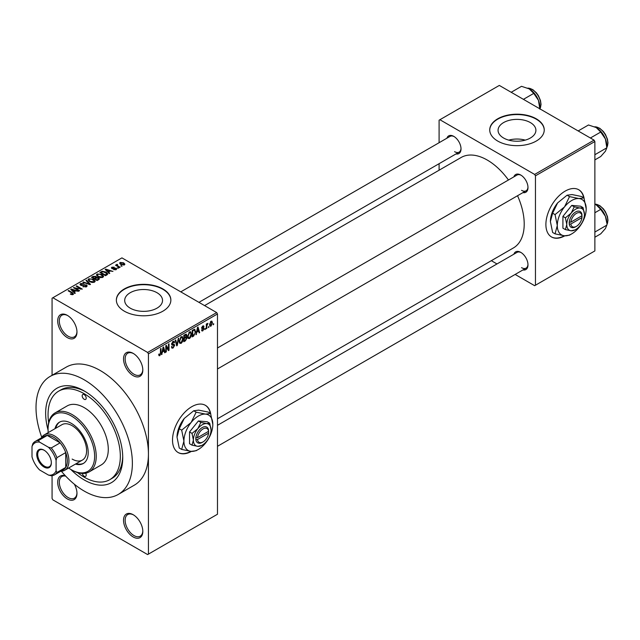 <?xml version="1.0" encoding="UTF-8"?>
<svg xmlns="http://www.w3.org/2000/svg" width="640" height="640" viewBox="0 0 640 640"><rect width="100%" height="100%" fill="white"/><g stroke="black" fill="none" stroke-linecap="round" stroke-linejoin="round"><path stroke-width="0.96" d="M133.176 375.632A13.624 7.864 60 0 1 123.536 358.936A13.624 7.864 60 0 1 133.176 353.376L133.176 353.376A13.624 7.864 60 0 1 142.808 370.064A13.624 7.864 60 0 1 133.176 375.632M133.584 353.624A12.488 7.208 -120 0 0 127.728 353.224A12.488 7.208 -120 0 0 125.816 363.232A12.488 7.208 -120 0 0 133.976 374.24A12.488 7.208 -120 0 0 140.224 374.856A12.488 7.208 -120 0 0 142.8 369.584M133.176 536.96A13.624 7.864 60 0 1 123.536 520.272A13.624 7.864 60 0 1 133.176 514.704L133.176 514.704A13.624 7.864 60 0 1 142.808 531.392A13.624 7.864 60 0 1 133.176 536.96M133.584 514.952A12.488 7.208 -120 0 0 127.728 514.552A12.488 7.208 -120 0 0 125.816 524.56A12.488 7.208 -120 0 0 133.976 535.568A12.488 7.208 -120 0 0 140.224 536.184A12.488 7.208 -120 0 0 142.8 530.912M74.304 484.168A13.624 7.864 60 0 1 76.968 493.384A13.624 7.864 60 0 1 67.328 498.944A13.624 7.864 60 0 1 57.744 483.408A13.624 7.864 60 0 1 65.392 475.8M65.728 476.152A12.488 7.208 -120 0 0 61.888 476.536A12.488 7.208 -120 0 0 59.976 486.544A12.488 7.208 -120 0 0 68.136 497.552A12.488 7.208 -120 0 0 74.376 498.168A12.488 7.208 -120 0 0 76.96 492.904M67.328 337.616A13.624 7.864 60 0 1 57.696 320.928A13.624 7.864 60 0 1 67.328 315.36L67.328 315.36A13.624 7.864 60 0 1 76.968 332.048A13.624 7.864 60 0 1 67.328 337.616M67.744 315.608A12.488 7.208 -120 0 0 61.888 315.208A12.488 7.208 -120 0 0 59.976 325.216A12.488 7.208 -120 0 0 68.136 336.224A12.488 7.208 -120 0 0 74.376 336.84A12.488 7.208 -120 0 0 76.96 331.576M210.72 413.848A27.256 15.736 120 0 0 205.416 405.336A27.256 15.736 120 0 0 191.792 406.688A27.256 15.736 120 0 0 173.984 430.704A27.256 15.736 120 0 0 178.16 452.544A27.256 15.736 120 0 0 191.44 451.392M210.336 413.32A27.256 15.736 120 0 0 205.256 405.248M530.36 122.576A18.92 10.92 0 0 0 509.744 120.208A18.92 10.92 0 0 0 498.064 130.304A18.92 10.92 0 0 0 503.608 138.024A18.92 10.92 0 0 0 524.224 140.392A18.92 10.92 0 0 0 535.904 130.304A18.92 10.92 0 0 0 530.36 122.576M525.24 140.128A18.92 10.92 0 0 0 508.736 140.128M536.256 118.8A27.256 15.736 0 0 0 506.56 115.392A27.256 15.736 0 0 0 489.736 129.928A27.256 15.736 0 0 0 497.712 141.056A27.256 15.736 0 0 0 527.416 144.464A27.256 15.736 0 0 0 544.24 129.928A27.256 15.736 0 0 0 536.256 118.8M544.24 130.112A27.256 15.736 0 0 0 536.256 119.176A27.256 15.736 0 0 0 506.704 115.728A27.256 15.736 0 0 0 489.736 130.112M130.232 308.16A18.92 10.92 180 0 1 124.696 300.432A18.92 10.92 180 0 1 136.368 290.344A18.92 10.92 180 0 1 156.992 292.712A18.92 10.92 180 0 1 162.528 300.432A18.92 10.92 180 0 1 150.848 310.528A18.92 10.92 180 0 1 130.232 308.16M162.88 288.936A27.256 15.736 0 0 0 133.184 285.528A27.256 15.736 0 0 0 116.36 300.064A27.256 15.736 0 0 0 124.344 311.192A27.256 15.736 0 0 0 154.04 314.6A27.256 15.736 0 0 0 170.864 300.064A27.256 15.736 0 0 0 162.88 288.936M170.864 300.248A27.256 15.736 0 0 0 162.88 289.312A27.256 15.736 0 0 0 133.328 285.864A27.256 15.736 0 0 0 116.36 300.248M513.88 176.864A10.216 5.904 60 0 1 520.76 175.04L520.76 175.04A10.216 5.904 60 0 1 527.984 187.552A10.216 5.904 60 0 1 522.96 192.6M521.176 175.288A9.088 5.248 -120 0 0 517.024 175.048L217.48 347.984M446.912 138.2A10.216 5.904 60 0 1 453.792 136.376L453.792 136.376A10.216 5.904 60 0 1 461.016 148.888A10.216 5.904 60 0 1 455.992 153.936M454.208 136.624A9.088 5.248 -120 0 0 450.056 136.384L180.776 291.856M513.88 254.192A10.216 5.904 60 0 1 520.76 252.36L520.76 252.36A10.216 5.904 60 0 1 527.984 264.88A10.216 5.904 60 0 1 522.96 269.928M521.176 252.616A9.088 5.248 -120 0 0 517.024 252.376L217.48 425.312M48.064 430.088A54.504 31.472 60 0 1 84.192 390.928A54.504 31.472 60 0 1 122.736 457.68A54.504 31.472 60 0 1 84.192 479.936A54.504 31.472 60 0 1 70.76 469.392M85.416 391.656A51.096 29.504 -120 0 0 61.048 389.784L58.64 391.176A51.096 29.504 -120 0 0 48.672 422.592M61.36 471.232A68.136 39.336 -120 0 0 84.192 491.064A68.136 39.336 -120 0 0 118.256 494.44A68.136 39.336 -120 0 0 128.704 439.84A68.136 39.336 -120 0 0 84.192 379.8A68.136 39.336 -120 0 0 50.128 376.424A68.136 39.336 -120 0 0 41.768 437.304M118.256 494.44L134.32 485.168A68.136 39.336 -120 0 0 148.432 453.976A68.136 39.336 -120 0 0 100.248 370.528A68.136 39.336 -120 0 0 66.184 367.152L50.128 376.424M217.48 418.792L513.392 247.952A52.232 30.16 -120 0 0 517.536 195.728M508.456 180A52.232 30.16 -120 0 0 487.28 160.064A52.232 30.16 -120 0 0 461.16 157.472L204.592 305.6M584.096 198.28A27.256 15.736 120 0 0 578.792 189.776A27.256 15.736 120 0 0 565.16 191.12A27.256 15.736 120 0 0 547.36 215.136A27.256 15.736 120 0 0 551.536 236.976A27.256 15.736 120 0 0 564.816 235.824M583.704 197.76A27.256 15.736 120 0 0 578.632 189.68M208.872 326.36L208.36 327.584L208.872 326.36M206.824 326.024L206.824 328.472L206.312 328.768L206.312 324.048L206.824 323.752L206.824 324.504L207.92 323.288L206.824 326.024L206.312 325.728M205.368 328.384L204.856 329.608L205.368 328.384M204.048 328.632L202.816 330.872L201.984 330.992L201.568 330.072L202.08 329.688L202.848 330.176L203.544 329.04L201.64 328L202.792 325.992L203.648 325.872L203.976 326.656L202.816 326.656L202.152 327.608L203.76 327.8L204.048 328.632L202.736 327.872M202.08 329.688L202.848 330.176M201.936 328.736L201.64 328L202.904 328.72M203.464 327.04L202.312 326.368M201.736 327.368L202.32 327.912M196.928 332.248L195.952 334.752L197.504 327.36L198.04 327.048L199.672 332.6L199.136 332.912L198.696 331.224L196.528 332.016M189.528 338.544L188.056 338.368L187.552 336.432L189.528 331.88L190.696 331.776L191.496 334.08L190.992 336.704L189.528 338.544L187.656 337.464M181.128 343.392L179.664 343.216L179.16 341.28L181.136 336.728L182.304 336.624L183.104 338.928L182.592 341.552L181.128 343.392L179.256 342.304M158.784 355.088L159.824 355.688L159.024 355.696L158.72 354.304L159.232 353.928L159.848 354.912L160.4 354.112L160.472 348.744L160.984 348.448L160.984 352.848L159.824 355.688L159.024 355.696M158.728 354.512L159.848 354.912M147.624 352.448L216.68 312.584L217.48 313.968L217.48 514.24L148.432 554.112L148.432 353.84L147.624 352.448L52.88 297.744L52.072 298.208L52.072 375.304M217.48 313.968L148.432 353.84M162.472 352.136L161.496 354.64L163.048 347.256L163.584 346.944L165.216 352.488L164.68 352.8L164.24 351.12L162.072 351.904M166.312 346.664L166.312 351.856L165.8 352.152L165.8 345.664L166.344 345.352L168.504 349.312L168.504 344.104L169.016 343.808L169.016 350.296L168.464 350.616L165.8 346.368M174.2 345.52L171.976 345.032L171.568 344.032L173.024 341.408L174.088 341.264L174.56 342.464L174.048 342.84L173.04 342.16L172.24 344.32L173.928 344.12L174.704 345.216L173.112 348.016L171.96 348.168L171.424 346.8L171.936 346.424L172.304 347.328L173.16 347.232L174.2 345.52L172.896 344.328M172.84 341.528L173.744 342.048L172.472 341.832M172.28 344.352L171.568 343.936L173.048 344.296M178.816 338.152L177.216 345.568L176.712 345.856L175.2 340.24L175.728 339.936L176.936 344.968L178.288 338.456L178.816 338.152M185.928 336.64L186.968 338.024L185.416 340.832L183.832 341.744L183.832 335.256L186.408 334.152L186.568 336.904M194.464 329.232L195.656 331.64L193.72 336.032L192.224 336.896L192.224 330.408L194.936 329.312M212.448 322.816L211.024 326.128L210.16 326.216L209.6 324.504L211.024 321.24L211.896 321.16L212.448 322.816L211.888 322.488M213.688 323.584L213.176 324.8L213.688 323.584M52.072 475.688L52.072 498.48L52.88 499.872L147.624 554.576L148.432 554.112M122.152 266.096L120.84 265.928L122.152 266.096M118.648 268.12L117.336 267.952L118.648 268.12M109.768 273.248L109.232 273.552L105.16 269.416L105.704 269.104L112.952 271.408L110.296 271L108.528 272.024L109.768 273.248M103.48 276.704L103.48 275.968L102.88 277.304L100.528 277.648L98.096 276.824L96.432 274.936L97.112 273.976L101.976 274.504L103.56 276.352M95.088 281.552L95.088 280.816L94.488 282.152L92.136 282.488L89.704 281.672L88.04 279.784L88.72 278.824L93.576 279.352L95.16 281.2M86.472 286.784L82.88 286.664L85.856 286.376L85.928 285.224L80.696 285.232L79.976 284.32L80.608 283.504L83.824 283.584L81.28 283.872L81.224 284.952L86.432 284.92L87.176 285.888L86.472 286.784M85.856 287.048L85.928 285.224M81.28 283.872L81.224 285.472M75.312 293.136L74.776 293.448L70.712 289.304L71.248 288.992L78.496 291.296L75.84 290.896L74.072 291.912L75.312 293.136M216.68 312.584L121.928 257.88L52.88 297.744M71.984 294.688L70.32 294.08L72.544 294.056L72.672 293.496L68.136 290.792L68.648 290.496L72.456 292.704L73.184 294.456L71.984 294.688M72.544 294.68L72.672 293.496M73.632 293.864L73.184 294.456M79.592 290.664L79.08 290.96L73.464 287.712L80.672 288.76L76.16 286.16L76.672 285.864L82.296 289.104L75.096 288.072L79.592 290.664M90.496 284.376L89.992 284.664L82.864 282.288L83.392 281.984L89.56 284.152L85.944 280.512L86.48 280.2L90.496 284.376M98.696 279.64L97.112 280.552L91.488 277.304L93.08 276.392L95.896 276.392L96.52 277.392L98.6 277.784L99.44 278.8L98.696 279.64M96.552 277.224L96.52 277.904M107.008 274.84L105.504 275.704L99.888 272.456L102.232 271.224L106.096 272.08L107.784 273.912L107.008 274.84M116.168 269.632L113.608 269.592L115.624 269.272L115.68 268.512L111.928 268.536L111.392 267.848L111.912 267.2L114.264 267.192L112.52 267.528L112.36 268.2L116.088 268.16L116.712 268.944L116.168 269.632M115.624 269.856L115.68 268.512M112.52 267.528L112.36 268.728M120.104 267.28L119.592 267.568L115.504 265.208L116.672 265.296L116.552 264.52L117.256 264.368L117.696 264.792L117.248 265.512L120.104 267.28M116.672 265.88L116.552 265.136M117.256 264.368L117.248 266.216M124.376 264.896L120.84 264.496L119.632 263.16L120.144 262.448L123.64 262.824L124.888 264.184L124.376 264.896M77.552 472.616A51.096 29.504 -120 0 0 84.192 477.152A51.096 29.504 -120 0 0 109.744 479.688L112.152 478.296A51.096 29.504 -120 0 0 122.712 456.256M594.072 140.128L594.872 141.52L535.456 175.824L534.648 174.432L594.072 140.128L499.32 85.424L439.096 120.192L439.096 142.712M439.096 163.688L439.096 170.216M535.456 175.824L535.456 285.232L534.648 285.696L515.152 274.44M496.984 263.944L491.336 260.688M535.456 285.232L594.872 250.928L594.872 141.52M534.648 174.432L439.904 119.728M551.376 236.88A27.256 15.736 120 0 0 564.248 235.776M521.56 190.336A9.088 5.248 -120 0 0 526.104 190.784A9.088 5.248 -120 0 0 527.976 187.072M454.6 151.672A9.088 5.248 -120 0 0 459.136 152.12A9.088 5.248 -120 0 0 461.008 148.408M521.56 267.664A9.088 5.248 -120 0 0 526.104 268.112A9.088 5.248 -120 0 0 527.976 264.4M178 452.448A27.256 15.736 120 0 0 190.872 451.344M70.76 294.312L70.76 293.744M68.648 291.088L68.648 290.496M71.248 289.856L71.248 288.992M74.072 292.736L74.072 291.912M72.432 290.216L73.592 291.432L75.008 290.616L71.6 289.464L72.432 291.056M73.592 292.24L73.592 291.432M71.6 290.216L71.6 289.464M75.008 291.376L75.008 290.616M74.008 288.032L74.008 287.4M80.672 289.208L80.672 288.76M76.672 286.448L76.672 285.864M75.096 288.656L75.096 288.072M83.32 286.88L83.32 286.328M80.608 285.184L80.608 283.504M81.96 285.608L81.96 285.184M84.32 285.128L84.32 284.6M86.432 286.8L86.432 284.92M83.392 282.464L83.392 281.984M86.48 281.056L86.48 280.2M88.72 280.984L88.72 278.824M93.576 279.976L93.576 279.352M89.384 279.2L88.864 279.928L90.224 281.376L93.824 281.776L94.328 281.056L91.56 279.032L89.384 279.2M90.224 281.936L90.224 281.376M93.824 282.424L93.824 281.776M93.08 277.152L93.08 276.392M95.896 278.216L95.896 276.392M98.592 278.664L98.6 277.784M92.656 277.392L94.336 278.36L95.784 277.464L95.48 276.744L93.552 276.88L92.656 277.984M94.336 278.952L94.336 278.36M95.784 278.288L95.48 276.744M94.992 278.736L96.968 279.88L98.512 278.904L98.096 278.088L96 278.16L94.992 279.328M96.968 280.464L96.968 279.88M98.512 279.744L98.096 278.088M98.048 280.008L98.048 279.248M97.112 276.136L97.112 273.976M101.976 275.136L101.976 274.504M97.776 274.352L97.256 275.08L98.616 276.536L102.216 276.928L102.72 276.208L99.96 274.184L97.776 274.352M98.616 277.096L98.616 276.536M102.216 277.576L102.216 276.928M102.232 271.872L102.232 271.224M106.096 272.704L106.096 272.08M101.056 272.544L105.36 275.032L106.744 273.288L102.8 271.664L101.056 272.544L101.056 273.136M105.36 275.624L105.36 275.032M106.952 274.872L106.744 273.288M106.28 275.256L106.28 274.496M105.704 269.96L105.704 269.104M108.528 272.84L108.528 272.024M106.888 270.32L108.04 271.544L109.464 270.72L106.056 269.576L106.888 271.168M108.04 272.344L108.04 271.544M106.056 270.32L106.056 269.576M109.464 271.48L109.464 270.72M114.048 269.76L114.048 269.256M111.912 268.528L111.912 267.2M112.856 268.816L112.856 268.296M116.088 269.68L116.088 268.16M117.84 268.248L117.84 267.656M116.016 265.504L116.016 264.92M117.984 266.64L117.984 266.056M121.344 266.224L121.344 265.632M120.144 264.016L120.144 262.448M123.64 263.456L123.64 262.824M123.808 265.112L123.168 263.144L120.712 262.792L120.432 264.24M120.712 262.792L121.344 264.2L123.808 264.552L124.088 264.128L124.088 265.032M121.344 264.76L121.344 264.2M161.608 354.088L162.032 354.328M164.488 352.072L165.216 352.488M163.584 350.736L164.24 351.12M163.12 349.112L162.648 351.28L164.064 350.456L163.36 347.752L163.12 349.112L162.704 348.88M162.248 351.048L162.648 351.28M165.8 351.568L166.312 351.856M167.408 348.68L168.504 349.312M167.96 349.696L169.016 350.296M171.432 347.048L173.112 348.016M172.888 341.496L174.56 342.464M171.616 343.488L172.08 343.752M173.088 344.28L174.704 345.216M176.528 345.168L177.216 345.568M176.392 344.656L176.936 344.968M182.56 338.616L183.104 338.928M182.192 341.32L182.592 341.552M180.576 337.16L181.136 337.488L179.672 341L180.264 342.704L181.128 342.632L182.592 339.2L182.376 337.864L180.984 336.824M179.176 340.712L179.672 341M182.376 337.864L181.136 337.488M185.408 334.344L186.824 335.16M185.336 337.08L186.968 338.024M183.832 335.424L184.344 335.72L184.344 337.656L185.304 337.104L186.312 335.56L185.232 334.448M183.832 337.36L184.344 337.656M186.312 335.56L185.232 335.208L184.344 335.72M183.832 338.12L184.344 338.416L184.344 340.688L185.424 340.064L186.456 338.328L185.296 337.104M183.832 340.392L184.344 340.688M184.696 337.456L185.352 337.832L184.344 338.416M186.456 338.328L185.352 337.832M190.952 333.768L191.496 334.08M190.592 336.472L190.992 336.704M188.968 332.312L189.536 332.64L188.064 336.152L188.656 337.856L189.52 337.784L190.984 334.36L190.768 333.016L189.376 331.976M187.576 335.864L188.064 336.152M190.768 333.016L189.536 332.64M193.064 335.656L193.72 336.032M195.12 331.328L195.656 331.64M192.736 330.872L192.736 335.848L194.944 333.624L195.144 331.92L194.368 330.056L192.736 330.872L192.224 330.576M192.224 335.552L192.736 335.848M192.984 329.968L193.64 330.352M193.6 329.616L194.616 330.12L193.672 329.576M196.064 334.2L196.488 334.44M198.944 332.176L199.672 332.6M198.04 330.848L198.696 331.224M197.576 329.224L197.096 331.384L198.52 330.568L197.808 327.856L197.576 329.224L197.16 328.984M201.584 330.152L202.816 330.872M201.664 327.688L203.408 328.688M202.808 325.984L203.976 326.656M204.856 329.016L205.368 329.312M206.312 328.176L206.824 328.472M206.312 324.208L206.824 324.504M207.12 323.664L207.776 324.048M207 323.936L207.408 324.176M206.312 324.656L206.92 325M208.36 326.992L208.872 327.288M209.664 325.344L211.024 326.128M210.76 321.424L211.552 321.88L211.008 321.92L210.112 324.208L211.04 325.448L211.936 323.16L210.528 321.648M209.624 323.928L210.112 324.208M209.616 324.984L211.04 325.448M213.176 324.216L213.688 324.504M82.272 473.472A2.84 1.64 -120 0 0 84.192 476.224A2.84 1.64 -120 0 0 85.608 476.368A2.84 1.64 -120 0 0 85.68 473.208M84.192 399.272A2.84 1.64 -120 0 0 85.608 399.416A2.84 1.64 -120 0 0 86.048 397.136A2.84 1.64 -120 0 0 84.192 394.632A2.84 1.64 -120 0 0 82.776 394.496A2.84 1.64 -120 0 0 82.336 396.768A2.84 1.64 -120 0 0 84.192 399.272M75.424 464.096A23.848 13.768 -120 0 0 83.272 463.504A23.848 13.768 -120 0 0 86.92 444.392A23.848 13.768 -120 0 0 71.344 423.376A23.848 13.768 -120 0 0 59.424 422.2A23.848 13.768 -120 0 0 54.984 428.696M76.224 463.632A23.848 13.768 -120 0 0 83.664 463.256M68.656 468.008A32.928 19.016 -120 0 0 71.344 469.736A32.928 19.016 -120 0 0 94.632 456.296A32.928 19.016 -120 0 0 71.344 415.96A32.928 19.016 -120 0 0 48.056 429.408A32.928 19.016 -120 0 0 48.216 432.6M72.144 470.2L71.344 469.736L72.144 470.2A34.064 19.672 60 0 0 89.184 471.888L101.224 464.936A34.064 19.672 -120 0 0 106.448 437.64A34.064 19.672 -120 0 0 84.192 407.616A34.064 19.672 -120 0 0 67.16 405.928L55.112 412.88A34.064 19.672 60 0 1 72.144 414.568A34.064 19.672 60 0 1 94.4 444.592A34.064 19.672 60 0 1 89.184 471.888M48.056 429.408L48.056 428.48A34.064 19.672 60 0 1 55.112 412.88M109.744 479.688A51.096 29.504 -120 0 0 117.576 438.736A51.096 29.504 -120 0 0 84.192 393.712A51.096 29.504 -120 0 0 58.64 391.176M41.472 437.808A20.44 11.8 60 0 1 44.264 434.88L61.928 424.688A20.44 11.8 60 0 1 72.144 425.696A20.44 11.8 60 0 1 85.504 443.712A20.44 11.8 60 0 1 82.368 460.088A20.44 11.8 60 0 1 72.144 459.072M59.832 421.976A23.848 13.768 -120 0 0 55.784 428.232M590.392 138.008L600.72 132.048L605.416 138.984A14.984 8.656 -120 0 1 606.832 145.92L606.832 147.816L605.416 151.224L600.72 156.52L594.872 159.896M594.872 154.72L606.832 147.816L605.416 138.984A14.984 8.656 -120 0 0 596.24 127.568L600.72 132.048M578.16 130.944L588.48 124.984L596.24 127.568M36.736 454.392A10.336 5.968 60 0 1 44.048 450.176A10.336 5.968 60 0 1 51.352 462.832A10.336 5.968 60 0 1 44.048 467.048A10.336 5.968 60 0 1 36.736 454.392M44.288 450.32A9.656 5.576 -120 0 0 39.704 449.976A9.656 5.576 -120 0 0 37.704 454.392A9.656 5.576 -120 0 0 41.912 464.104A9.656 5.576 -120 0 0 49.352 466.688A9.656 5.576 -120 0 0 51.344 462.544M44.264 434.88A20.44 11.8 60 0 1 60.016 440.36A20.44 11.8 60 0 1 68.936 460.928A20.44 11.8 60 0 1 64.704 470.288A20.44 11.8 60 0 1 60.776 471.24M56.088 470.728L56.888 472.52A19.304 11.144 60 0 1 54.496 474.864L63.328 469.768A19.304 11.144 -120 0 0 65.728 467.416A19.304 11.144 -120 0 0 67.328 460.928A19.304 11.144 -120 0 0 65.728 452.584A19.304 11.144 -120 0 0 60.104 442.848L47.256 435.432A19.304 11.144 -120 0 0 44.024 436.328L35.192 441.432A19.304 11.144 60 0 1 38.424 440.528L39.576 442.12A18.168 10.488 -120 0 0 32 446.496L32 456.816A18.168 10.488 -120 0 0 39.576 469.936L48.512 475.096A18.168 10.488 -120 0 0 56.088 470.728L56.088 460.4A18.168 10.488 -120 0 0 48.512 447.288L39.576 442.12M48.512 447.288L51.272 447.952L60.104 442.848A19.304 11.144 -120 0 0 47.256 435.432L38.424 440.528M56.888 472.52L65.728 467.416L65.728 452.584L56.888 457.68L56.088 460.4M32 446.496L32.8 443.776A19.304 11.144 60 0 1 35.192 441.432M54.496 474.864A19.304 11.144 60 0 1 51.272 475.76L48.512 475.096M51.272 447.952A19.304 11.144 60 0 1 56.888 457.68M594.872 237.224L600.72 233.848L605.416 228.552L606.832 225.144L594.872 232.048M605.416 216.312L606.832 223.248A14.984 8.656 -120 0 0 605.416 216.312A14.984 8.656 -120 0 0 596.24 204.896L600.72 209.376L605.416 216.312M594.872 212.744L600.72 209.376M594.872 204.2L596.24 204.896M523.424 99.344L533.752 93.384L538.448 100.32A14.984 8.656 -120 0 1 539.872 107.264L539.872 108.84L540.464 107.688L541.032 104.384L540.496 100.584L538.472 95.776L536.4 92.824L532.72 89.56L527.728 88.128M511.192 92.28L521.512 86.32L529.272 88.904A14.984 8.656 -120 0 1 538.448 100.32L539.872 109.152M529.272 88.904L533.752 93.384M208.592 431.296L197.464 437.72L195.8 437.752L195.856 439.576A9.088 5.248 120 0 0 202.224 442.384L203.032 441.92A7.952 4.592 120 0 0 208.592 433.144L208.592 431.296A7.952 4.592 120 0 0 203.032 428.944A7.952 4.592 120 0 0 197.464 437.72M208.6 430.36A9.088 5.248 120 0 0 202.224 427.552A9.088 5.248 120 0 0 195.856 437.72L195.8 437.752M211.056 429.872A12.488 7.208 120 0 0 206.64 423.584A12.488 7.208 120 0 0 197.808 428.688A12.488 7.208 120 0 0 193.392 440.064A12.488 7.208 120 0 0 197.808 446.352A12.488 7.208 120 0 0 206.64 441.248A12.488 7.208 120 0 0 211.056 429.872L209.696 423.192L206.64 423.584L200.864 422.4L197.808 428.688L192.024 433.392L193.392 440.064L192.024 445.168L197.808 446.352L201.712 445.448M192.024 445.168L189.544 443.728L189.544 431.952L198.376 420.968L207.208 421.752L209.696 423.192M200.864 422.4L198.376 420.968M192.024 433.392L189.544 431.952M196.136 412.184L191.144 422.464A20.44 11.8 120 0 0 183.92 441.088A20.44 11.8 120 0 0 191.144 451.368A20.44 11.8 120 0 0 205.6 443.024A20.44 11.8 120 0 0 212.824 424.4A20.44 11.8 120 0 0 205.6 414.12A20.44 11.8 120 0 0 191.144 422.464L181.68 430.16L179.248 428.76L184.24 418.472L193.704 410.776L198.696 410.128L208.16 412.064L210.592 413.472L205.6 414.12L196.136 412.184L193.704 410.776M181.68 430.16L183.92 441.088L181.68 449.432L191.144 451.368L196.136 450.72L197.528 449.888M181.68 449.432L179.248 448.024L177.016 437.104L179.248 428.76M212.824 424.4L210.592 413.472M184.24 418.472A20.44 11.8 120 0 0 177.016 437.104M195.856 439.576L197.464 439.568L208.592 433.144M197.464 439.568A7.952 4.592 120 0 0 203.032 441.92M207.848 431.72L208.648 432.184M581.968 215.728L570.84 222.152L569.176 222.184L569.232 224.008A9.088 5.248 120 0 0 575.6 226.816L576.408 226.352A7.952 4.592 120 0 0 581.968 217.584L581.968 215.728A7.952 4.592 120 0 0 576.408 213.376A7.952 4.592 120 0 0 570.84 222.152M581.976 214.792A9.088 5.248 120 0 0 575.6 211.984A9.088 5.248 120 0 0 569.232 222.152L569.176 222.184M584.432 214.304A12.488 7.208 120 0 0 580.016 208.016A12.488 7.208 120 0 0 571.184 213.12A12.488 7.208 120 0 0 566.768 224.504A12.488 7.208 120 0 0 571.184 230.784A12.488 7.208 120 0 0 580.016 225.688A12.488 7.208 120 0 0 584.432 214.304L583.064 207.624L580.016 208.016L574.232 206.84L571.184 213.12L565.4 217.824L566.768 224.504L565.4 229.6L571.184 230.784L575.088 229.88M565.4 229.6L562.912 228.168L562.912 216.392L571.744 205.4L580.584 206.192L583.064 207.624M574.232 206.84L571.744 205.4M565.4 217.824L562.912 216.392M569.512 196.616L564.52 206.896A20.44 11.8 120 0 0 557.296 225.52A20.44 11.8 120 0 0 564.52 235.8A20.44 11.8 120 0 0 578.976 227.456A20.44 11.8 120 0 0 586.2 208.832A20.44 11.8 120 0 0 578.976 198.552A20.44 11.8 120 0 0 564.52 206.896L555.056 214.592L552.624 213.192L557.616 202.912L567.08 195.208L572.072 194.568L581.528 196.504L583.968 197.904L578.976 198.552L569.512 196.616L567.08 195.208M555.056 214.592L557.296 225.52L555.056 233.864L564.52 235.8L569.512 235.16L570.904 234.328M555.056 233.864L552.624 232.464L550.392 221.536L552.624 213.192M586.2 208.832L583.968 197.904M557.616 202.912A20.44 11.8 120 0 0 550.392 221.536M569.232 224.008L570.84 224.008L581.968 217.584M570.84 224.008A7.952 4.592 120 0 0 576.408 226.352M581.224 216.16L582.024 216.624M72.456 293.32L72.456 292.704M83.136 285.472L83.136 284.936M95.296 278.568L95.296 277.808M101.32 272.392L101.32 271.632M113.672 268.736L113.672 268.096M160.472 352.552L160.984 352.848M171.576 344.256L172.92 345.032M176.136 343.72L176.728 344.064M184.76 340.448L185.416 340.832M184.576 334.824L185.232 335.208M606.832 147.408A12.488 7.208 -120 0 0 607.8 143.328A12.488 7.208 -120 0 0 594.784 126.832M606.832 224.736A12.488 7.208 -120 0 0 607.8 220.656A12.488 7.208 -120 0 0 594.872 204.152M539.872 108.744A12.488 7.208 -120 0 0 540.832 104.664A12.488 7.208 -120 0 0 527.816 88.168M72.784 293.728L72.784 294.624M86.352 285.768L86.352 286.84M80.824 284.424L80.824 285.304M88.864 279.928L88.864 281.104M94.328 281.056L94.328 282.232M95.888 277.216L95.888 278.224M97.256 275.08L97.256 276.256M102.72 276.208L102.72 277.392M115.952 268.872L115.952 269.744M112.16 267.928L112.16 268.656M117.088 265.216L117.088 266.12M172.304 347.328L171.424 346.824M180.264 342.704L179.224 342.104M188.656 337.856L187.616 337.256M202.328 330.248L201.768 329.928M203.272 326.584L202.544 326.16M606.832 147.504L608 143.048L607.464 139.248L605.44 134.44L603.368 131.488L599.688 128.224L594.696 126.792M217.48 368.968L526.104 190.784M526.104 268.112L217.48 446.296M459.136 152.12L198.944 302.344M64.704 470.288L82.368 460.088M594.872 204.104L599.688 205.552L603.368 208.816L605.44 211.768L607.464 216.576L608 220.376L606.832 224.832"/></g></svg>
